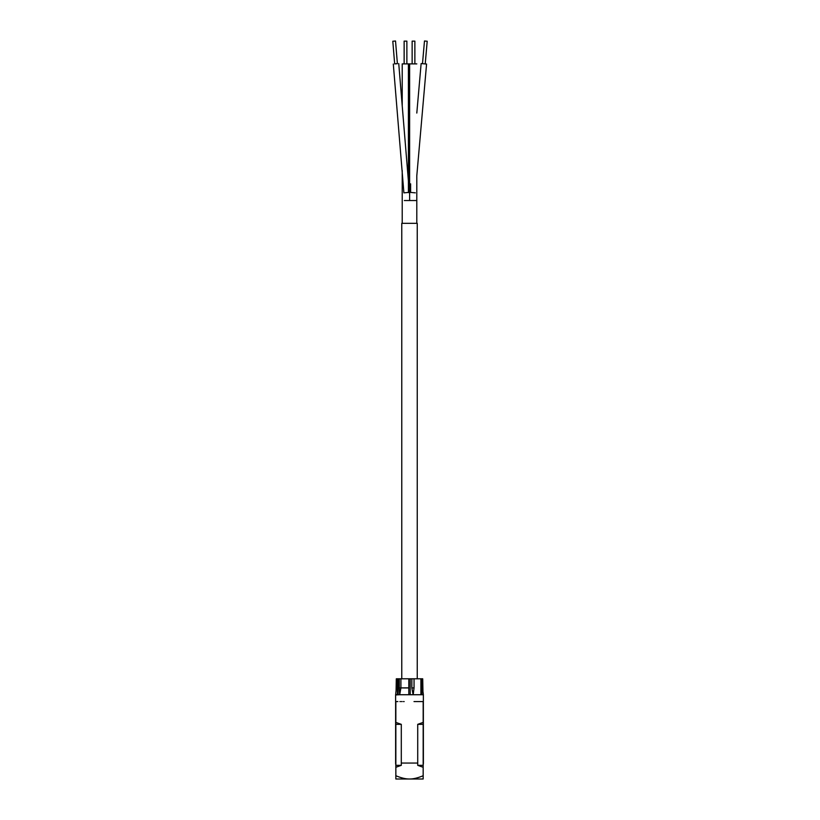 <?xml version="1.0" encoding="UTF-8"?>
<svg xmlns="http://www.w3.org/2000/svg" width="820" height="820" viewBox="0 0 820 820"><rect width="100%" height="100%" fill="white"/><g stroke="black" fill="none" stroke-linecap="round" stroke-linejoin="round"><path stroke-width="1.23" d="M401.769 678.796L401.769 223.317L417.247 223.317L417.247 678.796M394.656 63.847L397.382 63.622M397.3 63.683L394.748 63.898M392.882 41.236L395.527 41.01L392.882 41.236M410.605 200.531L416.796 200.531L416.796 175.828L426.574 64.042L421.131 63.57L416.806 113.057M422.495 63.683L424.483 41L427.199 41.236L425.221 63.929M408.411 192.515L408.411 63.888L406.874 63.888L406.874 41.123L404.137 41.123L404.147 63.888L402.22 63.888L409.405 63.888L409.405 193.182L398.745 63.581M409.621 200.541L409.621 63.888L416.806 63.898M412.142 63.888L412.142 41.123L414.869 41.123L414.869 63.888M395.845 764.804A6.837 6.837 -90 0 1 395.619 763.061L395.619 694.96A2.276 2.276 -0 0 1 395.66 694.519L399.617 694.735L395.619 694.96L396.378 687.918L397.433 687.959M423.171 764.804A6.837 6.837 90 0 0 423.397 763.061L423.171 763.061M423.356 694.509L423.397 763.061M422.905 694.735L413.198 694.735L422.905 694.735L422.956 691.567L423.356 694.519L421.582 687.929M413.003 694.735L399.76 694.735L413.106 694.735L411.855 687.918L414.049 687.888L411.855 687.918M408.821 687.949L399.309 687.918L399.688 694.735L400.918 687.888L399.309 687.918M397.433 687.847L396.388 687.888L396.306 678.796L422.628 678.796M396.388 687.888L396.972 687.888L396.378 687.918M422.638 687.918L422.044 687.918L422.638 687.918M422.044 678.796L422.044 687.888L422.628 687.888L422.044 687.918M413.198 694.735L414.038 687.918M408.821 687.857L400.918 687.888L400.918 678.796M423.171 775.73C417.851 777.954 413.29 779.051 409.508 779C405.715 779.051 401.164 777.954 395.845 775.73L395.845 779L423.171 779L423.171 767.284L417.718 765.337L423.171 765.337L423.171 767.284M423.171 722.389L417.718 724.347L423.171 724.347L423.171 701.572L414.008 701.572M423.171 724.347L423.171 765.337M415.463 701.572L423.171 701.572M420.978 701.572L422.197 701.572M397.895 701.572L396.818 701.572M417.718 724.347L417.718 765.337M395.845 775.73L395.845 765.337L401.298 765.337L395.845 767.284M401.298 724.347L395.845 722.389L395.845 724.347L401.298 724.347L401.298 765.337M395.845 722.389L395.845 701.264M421.582 678.796L421.582 694.53M397.433 678.796L397.433 694.509L397.433 678.796M395.845 724.347L395.845 765.337M404.373 200.541L414.971 200.541M404.055 192.833L409.334 192.372M409.867 192.362L415.309 192.833M410.615 192.423L410.615 183.834M417.718 763.061L401.298 763.061M399.309 678.796L399.309 687.888M414.049 678.796L414.049 687.888M411.845 678.796L411.845 687.888M420.896 678.796L420.896 694.478M410.195 678.796L410.195 694.55M408.821 678.796L408.821 694.489M398.12 678.796L398.12 694.571M397.392 63.693L395.527 41.01M394.666 63.919L392.8 41.236M403.891 192.823L393.303 64.032M402.22 223.317L402.22 170.509M402.22 105.8L402.22 63.888M416.796 223.317L416.796 200.531M422.956 691.567L422.71 678.796M396.306 678.796L396.06 691.567M404.147 701.572L403.471 701.572M402.138 701.572L401.523 701.572M400.457 701.572L399.924 701.572M396.747 701.572L395.845 701.572"/></g></svg>
